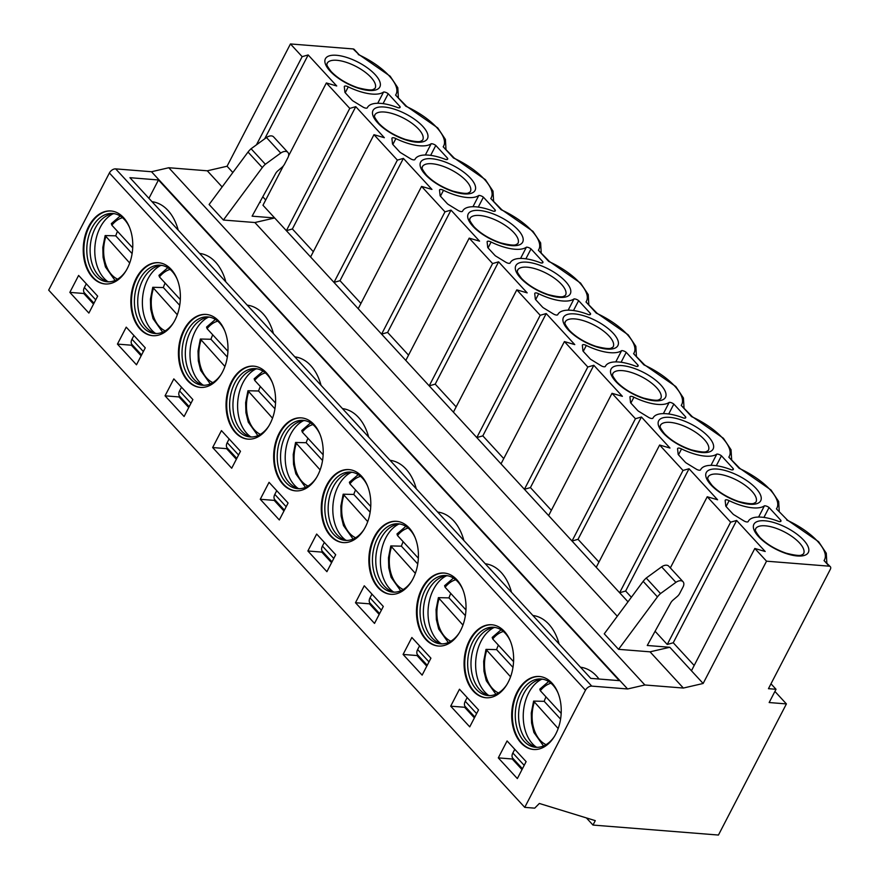 <?xml version="1.0" encoding="UTF-8"?>
<svg xmlns="http://www.w3.org/2000/svg" width="879" height="879" viewBox="0 0 879 879"><rect width="100%" height="100%" fill="white"/><g stroke="black" fill="none" stroke-linecap="round" stroke-linejoin="round"><path stroke-width="1.32" d="M358.951 54.564L353.116 48.938A3.604 2.263 -42.6 0 1 354.237 49.444L358.907 54.509M353.116 48.938L290.455 43.95L227.068 166.241L207.29 170.801L168.79 167.735L151.507 171.735L115.665 168.878L591.743 686.114A5.406 3.384 -42.6 0 0 585.469 690.224L524.752 807.361L534.718 808.153L539.354 803.461L595.281 820.645L592.984 825.062L718.44 835.05L786.408 703.914L774.915 691.432M585.469 690.224L109.392 172.987A5.406 3.384 -42.6 0 1 115.665 168.878M109.392 172.987L48.675 290.114L524.752 807.361M498.305 757.885L517.346 778.574L526.125 761.632L507.084 740.942L498.305 757.885L512.248 758.995L512.699 758.127M512.248 758.995L522.005 769.597M551.968 683.071A36.61 24.689 94.6 0 1 559.319 724.922A36.61 24.689 94.6 0 1 533.564 749.479A36.61 24.689 94.6 0 1 520.961 742.887A36.61 24.689 94.6 0 1 513.611 701.035A36.61 24.689 94.6 0 1 539.376 676.489A36.61 24.689 94.6 0 1 551.968 683.071M459.475 689.224L450.696 706.167L469.738 726.856L478.528 709.913L459.475 689.224M504.359 631.353A36.61 24.689 94.6 0 1 511.71 673.204A36.61 24.689 94.6 0 1 485.955 697.75A36.61 24.689 94.6 0 1 473.352 691.169A36.61 24.689 94.6 0 1 466.002 649.317A36.61 24.689 94.6 0 1 491.768 624.76A36.61 24.689 94.6 0 1 504.359 631.353M411.866 637.495L403.087 654.437L422.129 675.127L430.919 658.184L411.866 637.495M456.75 579.624A36.61 24.689 94.6 0 1 464.101 621.475A36.61 24.689 94.6 0 1 438.346 646.032A36.61 24.689 94.6 0 1 425.744 639.44A36.61 24.689 94.6 0 1 418.393 597.588A36.61 24.689 94.6 0 1 444.159 573.042A36.61 24.689 94.6 0 1 456.75 579.624M364.269 585.777L355.479 602.719L374.52 623.409L383.31 606.466L364.269 585.777M409.142 527.905A36.61 24.689 94.6 0 1 416.492 569.757A36.61 24.689 94.6 0 1 390.737 594.303A36.61 24.689 94.6 0 1 378.135 587.721A36.61 24.689 94.6 0 1 370.784 545.87A36.61 24.689 94.6 0 1 396.55 521.313A36.61 24.689 94.6 0 1 409.142 527.905M316.66 534.047L307.87 550.99L326.911 571.68L335.701 554.737L316.66 534.047M361.544 476.176A36.61 24.689 94.6 0 1 368.883 518.028A36.61 24.689 94.6 0 1 343.129 542.585A36.61 24.689 94.6 0 1 330.526 535.992A36.61 24.689 94.6 0 1 323.186 494.141A36.61 24.689 94.6 0 1 348.941 469.595A36.61 24.689 94.6 0 1 361.544 476.176M269.051 482.329L260.261 499.272L279.313 519.961L288.092 503.019L269.051 482.329M313.935 424.447A36.61 24.689 94.6 0 1 321.285 466.309A36.61 24.689 94.6 0 1 295.52 490.856A36.61 24.689 94.6 0 1 282.928 484.274A36.61 24.689 94.6 0 1 275.577 442.423A36.61 24.689 94.6 0 1 301.332 417.866A36.61 24.689 94.6 0 1 313.935 424.447M221.442 430.6L212.652 447.543L231.704 468.232L240.483 451.29L221.442 430.6M266.326 372.729A36.61 24.689 94.6 0 1 273.677 414.58A36.61 24.689 94.6 0 1 247.911 439.137A36.61 24.689 94.6 0 1 235.319 432.545A36.61 24.689 94.6 0 1 227.969 390.694A36.61 24.689 94.6 0 1 253.723 366.147A36.61 24.689 94.6 0 1 266.326 372.729M173.833 378.882L165.054 395.825L184.096 416.514L192.875 399.571L173.833 378.882M218.717 321A36.61 24.689 94.6 0 1 226.068 362.862A36.61 24.689 94.6 0 1 200.302 387.408A36.61 24.689 94.6 0 1 187.71 380.827A36.61 24.689 94.6 0 1 180.36 338.975A36.61 24.689 94.6 0 1 206.115 314.418A36.61 24.689 94.6 0 1 218.717 321M126.224 327.153L117.445 344.096L136.487 364.785L145.266 347.842L126.224 327.153M171.108 269.282A36.61 24.689 94.6 0 1 178.459 311.133A36.61 24.689 94.6 0 1 152.693 335.679A36.61 24.689 94.6 0 1 140.102 329.098A36.61 24.689 94.6 0 1 132.751 287.246A36.61 24.689 94.6 0 1 158.506 262.7A36.61 24.689 94.6 0 1 171.108 269.282M123.499 217.552A36.61 24.689 94.6 0 1 130.85 259.404A36.61 24.689 94.6 0 1 105.084 283.961A36.61 24.689 94.6 0 1 92.493 277.379A36.61 24.689 94.6 0 1 85.142 235.528A36.61 24.689 94.6 0 1 110.897 210.971A36.61 24.689 94.6 0 1 123.499 217.552M78.616 275.435L69.837 292.377L88.878 313.067L97.657 296.124L78.616 275.435M514.775 749.293L512.853 753.006A7.219 4.516 137.4 0 0 512.853 758.313L522.445 768.74M533.894 749.501A36.61 24.689 94.6 0 1 521.621 742.942A36.61 24.689 -85.4 0 1 514.215 701.321A36.61 24.689 -85.4 0 1 539.706 676.522M558.033 692.982A34.259 23.107 94.6 0 0 552.968 685.148A34.259 23.107 -85.4 0 0 541.178 678.984A34.259 23.107 -85.4 0 0 517.072 701.958A34.259 23.107 -85.4 0 0 523.95 741.14A34.259 23.107 94.6 0 0 535.74 747.293A34.259 23.107 94.6 0 0 554.594 736.141M537.41 747.337A34.259 23.107 94.6 0 1 533.333 745.985A34.259 23.107 94.6 0 1 527.268 741.404A34.259 23.107 -85.4 0 1 519.423 706.43A34.259 23.107 -85.4 0 1 538.585 679.896A34.259 23.107 -85.4 0 1 542.826 679.203M541.574 679.291A36.61 24.689 -85.4 0 0 523.763 708.705A36.61 24.689 -85.4 0 0 532.509 743.81A36.61 24.689 94.6 0 0 536.179 747.062M558.165 728.537L533.608 701.09L544.211 701.343L560.582 719.121M545.98 696.86A35.347 23.832 -85.4 0 0 544.211 701.343M548.65 681.522L539.805 689.136L540.321 690.718L561.176 713.374M450.696 706.167L464.639 707.276L465.09 706.408M464.639 707.276L474.396 717.879M467.167 697.574L465.244 701.277A7.219 4.516 137.4 0 0 465.244 706.595L474.836 717.011M486.285 697.772A36.61 24.689 94.6 0 1 474.023 691.224A36.61 24.689 -85.4 0 1 466.606 649.603A36.61 24.689 -85.4 0 1 492.097 624.793M510.424 641.263A34.259 23.107 94.6 0 0 505.359 633.418A34.259 23.107 -85.4 0 0 493.569 627.265A34.259 23.107 -85.4 0 0 469.463 650.24A34.259 23.107 -85.4 0 0 476.341 689.411A34.259 23.107 94.6 0 0 488.131 695.575A34.259 23.107 94.6 0 0 506.985 684.411M489.801 695.619A34.259 23.107 94.6 0 1 485.724 694.267A34.259 23.107 94.6 0 1 479.659 689.674A34.259 23.107 -85.4 0 1 471.814 654.712A34.259 23.107 -85.4 0 1 490.987 628.166A34.259 23.107 -85.4 0 1 495.218 627.485M493.965 627.562A36.61 24.689 -85.4 0 0 476.154 656.976A36.61 24.689 -85.4 0 0 484.9 692.092A36.61 24.689 94.6 0 0 488.57 695.333M510.567 676.808L485.999 649.372L496.602 649.614L512.973 667.392M498.371 645.142A35.347 23.832 -85.4 0 0 496.602 649.614M501.052 629.793L492.196 637.418L492.723 639L513.567 661.645M403.087 654.437L417.031 655.547L417.481 654.679M417.031 655.547L426.787 666.15M419.558 645.845L417.635 649.559A7.219 4.516 137.4 0 0 417.635 654.866L427.227 665.293M438.676 646.054A36.61 24.689 94.6 0 1 426.414 639.494A36.61 24.689 -85.4 0 1 418.997 597.874A36.61 24.689 -85.4 0 1 444.488 573.075M462.815 589.534A34.259 23.107 94.6 0 0 457.75 581.7A34.259 23.107 -85.4 0 0 445.961 575.536A34.259 23.107 -85.4 0 0 421.854 598.511A34.259 23.107 -85.4 0 0 428.732 637.693A34.259 23.107 94.6 0 0 440.522 643.846A34.259 23.107 94.6 0 0 459.376 632.693M442.192 643.889A34.259 23.107 94.6 0 1 438.116 642.538A34.259 23.107 94.6 0 1 432.05 637.956A34.259 23.107 -85.4 0 1 424.205 602.983A34.259 23.107 -85.4 0 1 443.379 576.448A34.259 23.107 -85.4 0 1 447.609 575.756M446.356 575.844A36.61 24.689 -85.4 0 0 428.545 605.257A36.61 24.689 -85.4 0 0 437.292 640.362A36.61 24.689 94.6 0 0 440.961 643.615M462.958 625.09L438.39 597.643L448.993 597.896L465.365 615.674M450.762 593.413A35.347 23.832 -85.4 0 0 448.993 597.896M453.443 578.074L444.587 585.689L445.115 587.271L465.958 609.927M355.479 602.719L369.422 603.829L369.872 602.961M369.422 603.829L379.179 614.432M371.949 594.127L370.026 597.83A7.219 4.516 137.4 0 0 370.026 603.148L379.629 613.564M391.067 594.325A36.61 24.689 94.6 0 1 378.805 587.776A36.61 24.689 -85.4 0 1 371.388 546.156A36.61 24.689 -85.4 0 1 396.879 521.346M415.207 537.816A34.259 23.107 94.6 0 0 410.141 529.971A34.259 23.107 -85.4 0 0 398.352 523.807A34.259 23.107 -85.4 0 0 374.245 546.793A34.259 23.107 -85.4 0 0 381.123 585.963A34.259 23.107 94.6 0 0 392.913 592.127A34.259 23.107 94.6 0 0 411.768 580.964M394.583 592.171A34.259 23.107 94.6 0 1 390.507 590.82A34.259 23.107 94.6 0 1 384.442 586.227A34.259 23.107 -85.4 0 1 376.597 551.265A34.259 23.107 -85.4 0 1 395.77 524.719A34.259 23.107 -85.4 0 1 400 524.038M398.758 524.115A36.61 24.689 -85.4 0 0 380.937 553.528A36.61 24.689 -85.4 0 0 389.683 588.644A36.61 24.689 94.6 0 0 393.363 591.886M415.349 573.361L390.781 545.925L401.395 546.167L417.756 563.944M403.153 541.695A35.347 23.832 -85.4 0 0 401.395 546.167M405.834 526.345L396.978 533.96L397.506 535.553L418.349 558.198M307.87 550.99L321.813 552.1L322.263 551.232M321.813 552.1L331.57 562.703M324.34 542.398L322.417 546.112A7.219 4.516 137.4 0 0 322.417 551.419L332.02 561.846M343.458 542.607A36.61 24.689 94.6 0 1 331.196 536.047A36.61 24.689 -85.4 0 1 323.78 494.427A36.61 24.689 -85.4 0 1 349.271 469.628M367.598 486.087A34.259 23.107 94.6 0 0 362.533 478.253A34.259 23.107 -85.4 0 0 350.743 472.089A34.259 23.107 -85.4 0 0 326.636 495.064A34.259 23.107 -85.4 0 0 333.515 534.234A34.259 23.107 94.6 0 0 345.304 540.398A34.259 23.107 94.6 0 0 364.159 529.246M346.974 540.442A34.259 23.107 94.6 0 1 342.898 539.091A34.259 23.107 94.6 0 1 336.833 534.509A34.259 23.107 -85.4 0 1 328.988 499.536A34.259 23.107 -85.4 0 1 348.161 473.001A34.259 23.107 -85.4 0 1 352.402 472.309M351.15 472.397A36.61 24.689 -85.4 0 0 333.328 501.81A36.61 24.689 -85.4 0 0 342.085 536.915A36.61 24.689 94.6 0 0 345.755 540.167M367.741 521.643L343.173 494.196L353.787 494.448L370.147 512.226M355.545 489.966A35.347 23.832 -85.4 0 0 353.787 494.448M358.225 474.627L349.37 482.241L349.897 483.824L370.74 506.48M260.261 499.272L274.204 500.382L274.655 499.503M274.204 500.382L283.961 510.985M276.731 490.68L274.808 494.383A7.219 4.516 137.4 0 0 274.808 499.69L284.411 510.117M295.849 490.878A36.61 24.689 94.6 0 1 283.587 484.329A36.61 24.689 -85.4 0 1 276.171 442.708A36.61 24.689 -85.4 0 1 301.662 417.899M319.989 434.369A34.259 23.107 94.6 0 0 314.924 426.524A34.259 23.107 -85.4 0 0 303.134 420.36A34.259 23.107 -85.4 0 0 279.028 443.346A34.259 23.107 -85.4 0 0 285.906 482.516A34.259 23.107 94.6 0 0 297.695 488.68A34.259 23.107 94.6 0 0 316.55 477.517M299.365 488.724A34.259 23.107 94.6 0 1 295.289 487.373A34.259 23.107 94.6 0 1 289.224 482.78A34.259 23.107 -85.4 0 1 281.379 447.818A34.259 23.107 -85.4 0 1 300.552 421.272A34.259 23.107 -85.4 0 1 304.793 420.591M303.541 420.667A36.61 24.689 -85.4 0 0 285.73 450.081A36.61 24.689 -85.4 0 0 294.476 485.197A36.61 24.689 94.6 0 0 298.146 488.438M320.132 469.913L295.564 442.467L306.178 442.719L322.538 460.497M307.936 438.247A35.347 23.832 -85.4 0 0 306.178 442.719M310.617 422.898L301.772 430.512L302.288 432.105L323.131 454.751M212.652 447.543L226.595 448.653L227.046 447.785M226.595 448.653L236.352 459.256M229.122 438.951L227.2 442.664A7.219 4.516 137.4 0 0 227.211 447.971L236.803 458.398M248.241 439.159A36.61 24.689 94.6 0 1 235.979 432.6A36.61 24.689 -85.4 0 1 228.562 390.979A36.61 24.689 -85.4 0 1 254.053 366.18M272.38 382.64A34.259 23.107 94.6 0 0 267.326 374.806A34.259 23.107 -85.4 0 0 255.525 368.642A34.259 23.107 -85.4 0 0 231.419 391.616A34.259 23.107 -85.4 0 0 238.297 430.787A34.259 23.107 94.6 0 0 250.086 436.951A34.259 23.107 94.6 0 0 268.952 425.799M251.757 436.995A34.259 23.107 94.6 0 1 247.68 435.643A34.259 23.107 94.6 0 1 241.615 431.051A34.259 23.107 -85.4 0 1 233.77 396.088A34.259 23.107 -85.4 0 1 252.943 369.554A34.259 23.107 -85.4 0 1 257.184 368.861M255.932 368.949A36.61 24.689 -85.4 0 0 238.121 398.363A36.61 24.689 -85.4 0 0 246.867 433.468A36.61 24.689 94.6 0 0 250.537 436.72M272.523 418.195L247.955 390.748L258.569 391.001L274.929 408.779M260.327 386.518A35.347 23.832 -85.4 0 0 258.569 391.001M263.008 371.18L254.163 378.794L254.679 380.376L275.534 403.032M165.054 395.825L178.986 396.934L179.437 396.055M178.986 396.934L188.743 407.537M181.513 387.232L179.591 390.935A7.219 4.516 137.4 0 0 179.602 396.242L189.194 406.669M200.643 387.43A36.61 24.689 94.6 0 1 188.37 380.882A36.61 24.689 -85.4 0 1 180.953 339.261A36.61 24.689 -85.4 0 1 206.444 314.451M224.771 330.922A34.259 23.107 94.6 0 0 219.717 323.076A34.259 23.107 -85.4 0 0 207.916 316.912A34.259 23.107 -85.4 0 0 183.81 339.898A34.259 23.107 -85.4 0 0 190.688 379.069A34.259 23.107 94.6 0 0 202.478 385.233A34.259 23.107 94.6 0 0 221.343 374.069M204.148 385.277A34.259 23.107 94.6 0 1 200.071 383.925A34.259 23.107 94.6 0 1 194.006 379.332A34.259 23.107 -85.4 0 1 186.161 344.37A34.259 23.107 -85.4 0 1 205.334 317.824A34.259 23.107 -85.4 0 1 209.576 317.143M208.323 317.22A36.61 24.689 -85.4 0 0 190.512 346.634A36.61 24.689 -85.4 0 0 199.258 381.75A36.61 24.689 94.6 0 0 202.928 384.991M224.914 366.466L200.357 339.019L210.96 339.272L227.32 357.05M212.729 334.8A35.347 23.832 -85.4 0 0 210.96 339.272M215.399 319.451L206.554 327.065L207.07 328.658L227.925 351.303M117.445 344.096L131.378 345.205L131.828 344.337M131.378 345.205L141.134 355.808M133.916 335.503L131.982 339.217A7.219 4.516 137.4 0 0 131.993 344.524L141.585 354.951M153.034 335.712A36.61 24.689 94.6 0 1 140.761 329.153A36.61 24.689 -85.4 0 1 133.344 287.532A36.61 24.689 -85.4 0 1 158.835 262.722M177.162 279.192A34.259 23.107 94.6 0 0 172.108 271.358A34.259 23.107 -85.4 0 0 160.319 265.194A34.259 23.107 -85.4 0 0 136.201 288.169A34.259 23.107 -85.4 0 0 143.079 327.34A34.259 23.107 94.6 0 0 154.88 333.504A34.259 23.107 94.6 0 0 173.734 322.351M156.539 333.548A34.259 23.107 94.6 0 1 152.463 332.196A34.259 23.107 94.6 0 1 146.397 327.603A34.259 23.107 -85.4 0 1 138.552 292.641A34.259 23.107 -85.4 0 1 157.726 266.106A34.259 23.107 -85.4 0 1 161.967 265.414M160.714 265.502A36.61 24.689 -85.4 0 0 142.903 294.915A36.61 24.689 -85.4 0 0 151.649 330.021A36.61 24.689 94.6 0 0 155.319 333.273M177.305 314.737L152.748 287.301L163.351 287.554L179.712 305.332M165.12 283.071A35.347 23.832 -85.4 0 0 163.351 287.554M167.79 267.732L158.945 275.347L159.462 276.929L180.316 299.585M105.425 283.983A36.61 24.689 94.6 0 1 93.152 277.434A36.61 24.689 -85.4 0 1 85.746 235.814A36.61 24.689 -85.4 0 1 111.226 211.004M129.554 227.474A34.259 23.107 94.6 0 0 124.499 219.629A34.259 23.107 -85.4 0 0 112.71 213.465A34.259 23.107 -85.4 0 0 88.592 236.451A34.259 23.107 -85.4 0 0 95.47 275.621A34.259 23.107 94.6 0 0 107.271 281.785A34.259 23.107 94.6 0 0 126.126 270.622M108.93 281.829A34.259 23.107 94.6 0 1 104.854 280.478A34.259 23.107 94.6 0 1 98.789 275.885A34.259 23.107 -85.4 0 1 90.944 240.923A34.259 23.107 -85.4 0 1 110.117 214.377A34.259 23.107 -85.4 0 1 114.358 213.685M113.105 213.773A36.61 24.689 -85.4 0 0 95.295 243.186A36.61 24.689 -85.4 0 0 104.041 278.291A36.61 24.689 94.6 0 0 107.71 281.544M129.696 263.019L105.139 235.572L115.742 235.825L132.103 253.602M117.511 231.342A35.347 23.832 -85.4 0 0 115.742 235.825M120.181 216.003L111.336 223.618L111.853 225.211L132.707 247.856M69.837 292.377L83.769 293.487L84.219 292.608M86.307 283.785L84.384 287.488A7.219 4.516 137.4 0 0 84.384 292.795L93.976 303.222M83.769 293.487L93.526 304.09M151.507 171.735L627.595 688.971L591.743 686.114M590.765 678.368L129.927 177.69L158.473 179.964L619.31 680.643L590.765 678.368M532.883 615.487A49.147 33.138 94.6 0 1 559.088 643.944M580.492 667.216A49.147 33.138 94.6 0 1 598.973 679.017M485.274 563.758A49.147 33.138 94.6 0 1 511.479 592.226M437.676 512.039A49.147 33.138 94.6 0 1 463.87 540.497M390.067 460.31A49.147 33.138 94.6 0 1 416.261 488.779M342.458 408.592A49.147 33.138 94.6 0 1 368.653 437.05M294.85 356.863A49.147 33.138 94.6 0 1 321.044 385.332M247.241 305.145A49.147 33.138 94.6 0 1 273.435 333.602M199.632 253.416A49.147 33.138 94.6 0 1 225.826 281.884M152.023 201.698A49.147 33.138 94.6 0 1 178.217 230.155M158.473 179.964L148.936 198.346M168.79 167.735L644.867 684.983L627.595 688.971M618.541 649.328L604.258 633.814L643.164 581.36A16.229 10.163 137.4 0 1 646.23 578.052L661.612 566.845A7.12 4.461 137.4 0 1 668.765 566.197L683.038 581.722A7.12 4.461 137.4 0 0 675.896 582.359L660.514 593.567A16.229 10.163 137.4 0 0 657.448 596.885L618.541 649.328L650.042 651.833L683.368 688.048L644.867 684.983M222.134 186.941L207.29 170.801M283.39 165.856L262.975 205.257L274.677 217.97L252.108 216.168L275.435 173.855A7.12 4.461 137.4 0 1 278.368 170.383L281.994 167.285A7.12 4.461 137.4 0 0 284.543 164.131L287.905 157.649A7.12 4.461 137.4 0 0 287.894 152.408L273.611 136.893A7.12 4.461 137.4 0 0 266.469 137.531L251.086 148.749A16.229 10.163 137.4 0 0 248.021 152.056L209.114 204.499L223.398 220.025L254.888 222.53L617.289 616.245M655.086 631.265L655.536 631.759L654.844 631.704M754.83 548.474L766.532 561.187L703.145 683.477L691.443 670.765L754.83 548.474L765.202 551.496L736.635 520.467L730.625 522.181L707.232 496.756L717.594 499.777L689.037 468.738L683.016 470.452L659.624 445.027L669.985 448.048L641.428 417.009L635.418 418.734L612.015 393.309L622.376 396.319L593.819 365.29L587.809 367.004L564.406 341.579L574.778 344.601L546.211 313.561L540.2 315.286L516.797 289.861L527.169 292.872L498.602 261.843L492.592 263.557L469.188 238.132L479.56 241.154L450.993 210.114L444.983 211.839L421.579 186.414L431.952 189.424L403.384 158.396L397.374 160.11L373.971 134.685L310.584 256.976L274.677 217.97L254.888 222.53M310.584 256.976L627.991 601.818M287.894 152.408A7.12 4.461 137.4 0 0 280.742 153.056L265.359 164.263A16.229 10.163 137.4 0 0 262.294 167.57L223.398 220.025M248.021 152.056L262.294 167.57M259.942 201.961L260.393 202.445L259.701 202.39M227.068 166.241L232.836 172.515M290.455 43.95L302.156 56.663L256.459 144.826M288.565 155.891L326.362 82.967L349.765 108.392L286.378 230.683L292.388 228.958L313.32 251.702M397.374 160.11L333.987 282.401L339.997 280.687L360.928 303.431M444.983 211.839L381.596 334.13L387.606 332.416L408.537 355.149M421.579 186.414L358.192 308.705M492.592 263.557L429.205 385.848L435.215 384.134L456.135 406.878M469.188 238.132L405.801 360.423M540.2 315.286L476.803 437.577L482.824 435.863L503.744 458.596M516.797 289.861L453.41 412.152M587.809 367.004L524.411 489.295L530.422 487.581L551.353 510.325M564.406 341.579L501.008 463.87M635.418 418.734L572.02 541.024L578.03 539.31L598.962 562.044M612.015 393.309L548.617 515.599M683.016 470.452L619.629 592.743L625.639 591.029L631.375 597.259M659.624 445.027L596.226 567.318M730.625 522.181L667.238 644.472L655.536 631.759M707.232 496.756L670.336 567.911M703.145 683.477L683.368 688.048M691.443 670.765L669.82 647.274L650.042 651.833M786.408 703.914L769.158 702.541L776.025 689.279L768.455 688.686L830.325 569.339A3.604 2.263 -42.6 0 0 830.325 566.68A3.604 2.263 -42.6 0 0 829.194 566.175L766.532 561.187M592.984 825.062L586.414 817.92M373.971 134.685L384.343 137.706L355.775 106.667L349.765 108.392M326.362 82.967L336.734 85.977L308.166 54.948L302.156 56.663M383.574 92.02A3.791 1.483 27.4 0 1 388.199 93.734L399.978 106.535A3.791 1.483 27.4 0 1 400.077 107.403A3.791 1.483 27.4 0 1 398.033 107.721A36.973 14.471 27.4 0 0 367.411 107.579A36.973 14.471 27.4 0 0 367.389 107.634A3.604 1.406 27.4 0 1 367.345 107.754A3.604 1.406 27.4 0 1 362.917 107.018L353.819 101.448A3.604 1.406 27.4 0 1 351.919 100.041L345.447 92.998A3.604 1.406 27.4 0 1 344.854 91.702L344.304 86.801A3.604 1.406 27.4 0 1 344.37 86.428A3.604 1.406 27.4 0 1 348.271 86.867A36.973 14.471 27.4 0 0 383.574 92.02L377.739 103.272M431.182 143.738A3.791 1.483 27.4 0 1 435.797 145.453L447.587 158.264A3.791 1.483 27.4 0 1 447.686 159.121A3.791 1.483 27.4 0 1 445.631 159.451A36.973 14.471 27.4 0 0 415.02 159.297A36.973 14.471 27.4 0 0 414.998 159.352A3.604 1.406 27.4 0 1 414.943 159.473A3.604 1.406 27.4 0 1 410.526 158.747L401.428 153.166A3.604 1.406 27.4 0 1 399.527 151.759L393.056 144.727A3.604 1.406 27.4 0 1 392.463 143.42L391.913 138.519A3.604 1.406 27.4 0 1 391.979 138.157A3.604 1.406 27.4 0 1 395.88 138.585A36.973 14.471 27.4 0 0 431.182 143.738L425.348 155.001M478.791 195.468A3.791 1.483 27.4 0 1 483.406 197.182L495.196 209.982A3.791 1.483 27.4 0 1 495.295 210.85A3.791 1.483 27.4 0 1 493.24 211.169A36.973 14.471 27.4 0 0 462.629 211.026A36.973 14.471 27.4 0 0 462.607 211.081A3.604 1.406 27.4 0 1 462.552 211.202A3.604 1.406 27.4 0 1 458.135 210.466L449.037 204.895A3.604 1.406 27.4 0 1 447.136 203.488L440.665 196.446A3.604 1.406 27.4 0 1 440.06 195.149L439.522 190.249A3.604 1.406 27.4 0 1 439.588 189.875A3.604 1.406 27.4 0 1 443.488 190.314A36.973 14.471 27.4 0 0 478.791 195.468L472.957 206.719M526.4 247.197A3.791 1.483 27.4 0 1 531.015 248.9L542.804 261.711A3.791 1.483 27.4 0 1 542.892 262.568A3.791 1.483 27.4 0 1 540.849 262.898A36.973 14.471 27.4 0 0 510.238 262.744A36.973 14.471 27.4 0 0 510.205 262.799A3.604 1.406 27.4 0 1 510.161 262.92A3.604 1.406 27.4 0 1 505.744 262.195L496.646 256.613A3.604 1.406 27.4 0 1 494.745 255.207L488.274 248.175A3.604 1.406 27.4 0 1 487.669 246.867L487.131 241.978A3.604 1.406 27.4 0 1 487.197 241.604A3.604 1.406 27.4 0 1 491.097 242.033A36.973 14.471 27.4 0 0 526.4 247.197L520.566 258.448M574.009 298.915A3.791 1.483 27.4 0 1 578.624 300.629L590.413 313.429A3.791 1.483 27.4 0 1 590.501 314.297A3.791 1.483 27.4 0 1 588.458 314.616A36.973 14.471 27.4 0 0 557.846 314.473A36.973 14.471 27.4 0 0 557.813 314.528A3.604 1.406 27.4 0 1 557.769 314.649A3.604 1.406 27.4 0 1 553.352 313.913L544.255 308.342A3.604 1.406 27.4 0 1 542.354 306.936L535.882 299.893A3.604 1.406 27.4 0 1 535.278 298.596L534.74 293.696A3.604 1.406 27.4 0 1 534.795 293.322A3.604 1.406 27.4 0 1 538.706 293.762A36.973 14.471 27.4 0 0 574.009 298.915L568.175 310.166M621.607 350.644A3.791 1.483 27.4 0 1 626.233 352.347L638.022 365.159A3.791 1.483 27.4 0 1 638.11 366.016A3.791 1.483 27.4 0 1 636.066 366.345A36.973 14.471 27.4 0 0 605.455 366.191A36.973 14.471 27.4 0 0 605.422 366.246A3.604 1.406 27.4 0 1 605.378 366.367A3.604 1.406 27.4 0 1 600.961 365.642L591.864 360.06A3.604 1.406 27.4 0 1 589.963 358.654L583.491 351.622A3.604 1.406 27.4 0 1 582.887 350.314L582.348 345.425A3.604 1.406 27.4 0 1 582.403 345.051A3.604 1.406 27.4 0 1 586.315 345.48A36.973 14.471 27.4 0 0 621.607 350.644L615.783 361.895M669.216 402.362A3.791 1.483 27.4 0 1 673.841 404.076L685.631 416.877A3.791 1.483 27.4 0 1 685.719 417.745A3.791 1.483 27.4 0 1 683.675 418.063A36.973 14.471 27.4 0 0 653.064 417.921A36.973 14.471 27.4 0 0 653.031 417.975A3.604 1.406 27.4 0 1 652.987 418.096A3.604 1.406 27.4 0 1 648.57 417.371L639.472 411.79A3.604 1.406 27.4 0 1 637.572 410.383L631.1 403.34A3.604 1.406 27.4 0 1 630.496 402.044L629.957 397.143A3.604 1.406 27.4 0 1 630.012 396.77A3.604 1.406 27.4 0 1 633.924 397.209A36.973 14.471 27.4 0 0 669.216 402.362L663.381 413.613M716.824 454.091A3.791 1.483 27.4 0 1 721.45 455.794L733.229 468.606A3.791 1.483 27.4 0 1 733.328 469.463A3.791 1.483 27.4 0 1 731.284 469.793A36.973 14.471 27.4 0 0 700.673 469.639A36.973 14.471 27.4 0 0 700.64 469.694A3.604 1.406 27.4 0 1 700.596 469.815A3.604 1.406 27.4 0 1 696.179 469.089L687.081 463.508A3.604 1.406 27.4 0 1 685.18 462.101L678.698 455.069A3.604 1.406 27.4 0 1 678.105 453.762L677.566 448.872A3.604 1.406 27.4 0 1 677.621 448.499A3.604 1.406 27.4 0 1 681.533 448.938A36.973 14.471 27.4 0 0 716.824 454.091L710.99 465.343M764.433 505.81A3.791 1.483 27.4 0 1 769.059 507.524L780.838 520.324A3.791 1.483 27.4 0 1 780.937 521.192A3.791 1.483 27.4 0 1 778.893 521.511A36.973 14.471 27.4 0 0 748.271 521.368A36.973 14.471 27.4 0 0 748.249 521.423A3.604 1.406 27.4 0 1 748.205 521.544A3.604 1.406 27.4 0 1 743.788 520.818L734.69 515.237A3.604 1.406 27.4 0 1 732.789 513.83L726.307 506.798A3.604 1.406 27.4 0 1 725.713 505.491L725.175 500.59A3.604 1.406 27.4 0 1 725.23 500.217A3.604 1.406 27.4 0 1 729.141 500.656A36.973 14.471 27.4 0 0 764.433 505.81L758.599 517.061M787.43 520.082L776.432 508.853A45.983 17.998 27.4 0 0 739.14 468.331L728.823 457.124A45.983 17.998 27.4 0 0 691.531 416.602L681.214 405.406A45.983 17.998 27.4 0 0 643.922 364.884L633.605 353.677A45.983 17.998 27.4 0 0 596.314 313.155L585.996 301.958A45.983 17.998 27.4 0 0 548.705 261.437L538.387 250.229A45.983 17.998 27.4 0 0 501.096 209.707L490.779 198.511A45.983 17.998 27.4 0 0 453.487 157.989L443.181 146.782A45.983 17.998 27.4 0 0 405.878 106.26L395.572 95.064A45.983 17.998 27.4 0 0 358.269 54.542M787.375 520.027L776.432 508.853M739.821 468.353L739.14 468.331M739.777 468.298L728.823 457.124M694.179 665.491L673.248 642.758L667.238 644.472M669.82 647.274L647.252 645.483L670.578 603.159A7.12 4.461 -42.6 0 1 673.512 599.687L677.138 596.588A7.12 4.461 137.4 0 0 679.687 593.446L683.049 586.963A7.12 4.461 137.4 0 0 683.038 581.722M776.025 689.279L770.982 683.807M265.711 199.972L262.788 196.797M736.635 520.467L673.248 642.758M657.448 596.885L643.164 581.36M660.514 593.567L646.23 578.052M675.896 582.359L661.612 566.845M830.325 566.68L824.041 560.571A45.983 17.998 27.4 0 0 786.738 520.06M692.212 416.635L691.531 416.602M692.169 416.58L681.214 405.406M644.604 364.906L643.922 364.884M644.56 364.851L633.605 353.677M596.995 313.188L596.314 313.155M596.951 313.133L585.996 301.958M549.386 261.459L548.705 261.437M549.342 261.404L538.387 250.229M501.777 209.74L501.096 209.707M501.733 209.685L490.779 198.511M454.168 158.011L453.487 157.989M454.124 157.956L443.181 146.782M406.559 106.293L405.878 106.26M406.516 106.238L395.572 95.064M689.037 468.738L625.639 591.029M641.428 417.009L578.03 539.31M593.819 365.29L530.422 487.581M546.211 313.561L482.824 435.863M498.602 261.843L435.215 384.134M450.993 210.114L387.606 332.416M403.384 158.396L339.997 280.687M355.775 106.667L292.388 228.958M266.469 137.531L280.742 153.056M251.086 148.749L265.359 164.263M308.166 54.948L264.689 138.827M399.978 106.535L399.308 107.82M388.199 93.734L383.057 103.634M348.271 86.867L345.227 92.745M447.587 158.264L446.917 159.549M435.797 145.453L430.666 155.363M395.88 138.585L392.836 144.464M495.196 209.982L494.525 211.268M483.406 197.182L478.275 207.081M443.488 190.314L440.445 196.193M542.804 261.711L542.134 262.997M531.015 248.9L525.884 258.811M491.097 242.033L488.054 247.911M590.413 313.429L589.743 314.715M578.624 300.629L573.493 310.54M538.706 293.762L535.663 299.64M638.022 365.159L637.352 366.444M626.233 352.347L621.101 362.258M586.315 345.48L583.271 351.358M685.631 416.877L684.961 418.162M673.841 404.076L668.71 413.987M633.924 397.209L630.88 403.087M733.229 468.606L732.57 469.891M721.45 455.794L716.319 465.705M681.533 448.938L678.489 454.806M729.141 500.656L726.087 506.535M769.059 507.524L763.917 517.434M780.838 520.324L780.178 521.61M512.853 753.006L524.203 765.345M534.212 702.508A31.743 21.404 -85.4 0 0 546.068 744.667M550.957 683.214A31.743 21.404 -85.4 0 0 540.321 690.718M465.244 701.277L476.605 713.616M486.603 650.79A31.743 21.404 -85.4 0 0 498.459 692.949M503.348 631.485A31.743 21.404 -85.4 0 0 492.723 639M417.635 649.559L428.996 661.898M439.006 599.06A31.743 21.404 -85.4 0 0 450.85 641.22M455.74 579.766A31.743 21.404 -85.4 0 0 445.115 587.271M370.026 597.83L381.387 610.169M391.397 547.342A31.743 21.404 -85.4 0 0 403.241 589.501M408.131 528.037A31.743 21.404 -85.4 0 0 397.506 535.553M322.417 546.112L333.778 558.451M343.788 495.613A31.743 21.404 -85.4 0 0 355.632 537.772M360.522 476.319A31.743 21.404 -85.4 0 0 349.897 483.824M274.808 494.383L286.169 506.722M296.179 443.884A31.743 21.404 -85.4 0 0 308.024 486.054M312.924 424.59A31.743 21.404 -85.4 0 0 302.288 432.105M227.2 442.664L238.561 455.003M248.57 392.166A31.743 21.404 -85.4 0 0 260.415 434.325M265.315 372.872A31.743 21.404 -85.4 0 0 254.679 380.376M179.591 390.935L190.952 403.274M200.961 340.437A31.743 21.404 -85.4 0 0 212.806 382.607M217.706 321.143A31.743 21.404 -85.4 0 0 207.07 328.658M131.982 339.217L143.343 351.556M153.353 288.719A31.743 21.404 -85.4 0 0 165.197 330.878M170.097 269.424A31.743 21.404 -85.4 0 0 159.462 276.929M105.744 236.989A31.743 21.404 -85.4 0 0 117.599 279.159M122.489 217.695A31.743 21.404 -85.4 0 0 111.853 225.211M84.384 287.488L95.734 299.827M829.194 566.175L824.041 560.571M803.67 540.178A30.655 11.998 -152.6 0 1 797.286 555.967A30.655 11.998 -152.6 0 1 758.533 536.586A30.655 11.998 -152.6 0 1 764.906 520.797A30.655 11.998 -152.6 0 1 803.67 540.178M756.061 488.449A30.655 11.998 -152.6 0 1 749.677 504.238A30.655 11.998 -152.6 0 1 710.924 484.856A30.655 11.998 -152.6 0 1 717.308 469.067A30.655 11.998 -152.6 0 1 756.061 488.449M708.452 436.731A30.655 11.998 -152.6 0 1 702.068 452.52A30.655 11.998 -152.6 0 1 663.315 433.138A30.655 11.998 -152.6 0 1 669.699 417.349A30.655 11.998 -152.6 0 1 708.452 436.731M660.843 385.002A30.655 11.998 -152.6 0 1 654.459 400.791A30.655 11.998 -152.6 0 1 615.707 381.409A30.655 11.998 -152.6 0 1 622.09 365.62A30.655 11.998 -152.6 0 1 660.843 385.002M613.234 333.284A30.655 11.998 -152.6 0 1 606.851 349.073A30.655 11.998 -152.6 0 1 568.098 329.691A30.655 11.998 -152.6 0 1 574.481 313.902A30.655 11.998 -152.6 0 1 613.234 333.284M565.626 281.555A30.655 11.998 -152.6 0 1 559.242 297.344A30.655 11.998 -152.6 0 1 520.489 277.962A30.655 11.998 -152.6 0 1 526.873 262.173A30.655 11.998 -152.6 0 1 565.626 281.555M518.017 229.837A30.655 11.998 -152.6 0 1 511.633 245.626A30.655 11.998 -152.6 0 1 472.88 226.244A30.655 11.998 -152.6 0 1 479.264 210.455A30.655 11.998 -152.6 0 1 518.017 229.837M470.408 178.107A30.655 11.998 -152.6 0 1 464.024 193.896A30.655 11.998 -152.6 0 1 425.271 174.514A30.655 11.998 -152.6 0 1 431.655 158.725A30.655 11.998 -152.6 0 1 470.408 178.107M422.799 126.389A30.655 11.998 -152.6 0 1 416.426 142.178A30.655 11.998 -152.6 0 1 377.662 122.796A30.655 11.998 -152.6 0 1 384.046 107.007A30.655 11.998 -152.6 0 1 422.799 126.389M375.19 74.66A30.655 11.998 -152.6 0 1 368.817 90.449A30.655 11.998 -152.6 0 1 330.054 71.067A30.655 11.998 -152.6 0 1 336.437 55.278A30.655 11.998 -152.6 0 1 375.19 74.66M799.483 542.914A27.051 10.581 -152.6 0 1 803.582 553.781L802.395 554.693C801.527 554.122 803.373 557.539 786.244 553.221C775.168 549.342 766.312 543.969 759.654 537.091C752.545 527.796 756.379 530.081 755.555 528.883A27.051 10.581 -152.6 0 1 774.432 527.741A27.051 10.581 -152.6 0 1 799.483 542.914M751.875 491.185A27.051 10.581 -152.6 0 1 755.973 502.052L754.786 502.975C753.918 502.392 755.764 505.821 738.635 501.491C727.57 497.624 718.703 492.24 712.045 485.362C704.936 476.066 708.782 478.352 707.947 477.154A27.051 10.581 -152.6 0 1 726.834 476.011A27.051 10.581 -152.6 0 1 751.875 491.185M704.266 439.467A27.051 10.581 -152.6 0 1 708.375 450.334L707.177 451.246C706.309 450.674 708.155 454.091 691.026 449.773C679.961 445.895 671.095 440.522 664.436 433.644C657.327 424.348 661.173 426.634 660.338 425.436A27.051 10.581 -152.6 0 1 679.225 424.293A27.051 10.581 -152.6 0 1 704.266 439.467M656.657 387.738A27.051 10.581 -152.6 0 1 660.766 398.605L659.569 399.527C658.701 398.945 660.547 402.373 643.417 398.044C632.353 394.177 623.486 388.793 616.827 381.915C609.718 372.619 613.564 374.904 612.729 373.707A27.051 10.581 -152.6 0 1 631.616 372.564A27.051 10.581 -152.6 0 1 656.657 387.738M609.048 336.02A27.051 10.581 -152.6 0 1 613.157 346.886L611.96 347.798C611.092 347.227 612.938 350.644 595.808 346.326C584.744 342.447 575.877 337.075 569.229 330.196C562.11 320.901 565.955 323.186 565.12 321.989A27.051 10.581 -152.6 0 1 584.008 320.846A27.051 10.581 -152.6 0 1 609.048 336.02M561.439 284.291A27.051 10.581 -152.6 0 1 565.549 295.157L564.351 296.08C563.483 295.498 565.329 298.926 548.199 294.597C537.135 290.718 528.268 285.345 521.621 278.467C514.512 269.172 518.346 271.457 517.511 270.26A27.051 10.581 -152.6 0 1 536.399 269.117A27.051 10.581 -152.6 0 1 561.439 284.291M513.83 232.572A27.051 10.581 -152.6 0 1 517.94 243.439L516.742 244.351C515.885 243.78 517.72 247.197 500.59 242.868C489.526 239 480.659 233.627 474.012 226.749C466.903 217.454 470.737 219.739 469.902 218.541A27.051 10.581 -152.6 0 1 488.79 217.399A27.051 10.581 -152.6 0 1 513.83 232.572M466.233 180.843A27.051 10.581 -152.6 0 1 470.331 191.71L469.133 192.633C468.276 192.051 470.111 195.479 452.982 191.15C441.917 187.271 433.061 181.898 426.403 175.02C419.294 165.724 423.129 168.01 422.294 166.812A27.051 10.581 -152.6 0 1 441.181 165.67A27.051 10.581 -152.6 0 1 466.233 180.843M418.624 129.125A27.051 10.581 -152.6 0 1 422.722 139.981L421.524 140.904C420.667 140.332 422.513 143.749 405.373 139.42C394.308 135.553 385.452 130.18 378.794 123.302C371.685 114.006 375.52 116.292 374.696 115.083A27.051 10.581 -152.6 0 1 393.572 113.951A27.051 10.581 -152.6 0 1 418.624 129.125M371.015 77.396A27.051 10.581 -152.6 0 1 375.113 88.263L373.927 89.186C373.059 88.603 374.904 92.031 357.775 87.702C346.7 83.824 337.844 78.451 331.185 71.573C324.076 62.277 327.911 64.563 327.087 63.365A27.051 10.581 -152.6 0 1 345.963 62.222A27.051 10.581 -152.6 0 1 371.015 77.396M533.608 701.09L531.279 713.023L531.575 722.967L533.905 732.471L543.519 745.974M485.999 649.372L483.67 661.305L483.966 671.237L486.296 680.753L495.921 694.256M438.39 597.643L436.061 609.576L436.358 619.519L438.687 629.023L448.312 642.527M390.781 545.925L388.463 557.857L388.749 567.79L391.078 577.294L400.703 590.798M343.173 494.196L340.854 506.128L341.14 516.072L343.48 525.576L353.094 539.08M295.564 442.467L293.245 454.41L293.531 464.343L295.871 473.847L305.485 487.351M247.955 390.748L245.637 402.681L245.922 412.625L248.263 422.129L257.877 435.632M200.357 339.019L198.028 350.963L198.313 360.895L200.654 370.4L210.268 383.903M152.748 287.301L150.419 299.234L150.705 309.177L153.045 318.681L162.659 332.185M105.139 235.572L102.81 247.504L103.096 257.448L105.436 266.952L115.05 280.456M779.233 511.171L778.662 501.491L771.015 489.999L739.711 468.276M826.842 562.901L826.271 553.221L818.624 541.717L787.32 519.994M731.625 459.453L731.053 449.773L723.406 438.269L692.103 416.547M684.016 407.724L683.444 398.044L675.797 386.54L644.494 364.829M636.407 356.006L635.836 346.326L628.188 334.822L596.885 313.1M588.798 304.277L588.238 294.597L580.59 283.093L549.276 261.382M541.189 252.559L540.629 242.879L532.982 231.375L501.667 209.652M493.58 200.83L493.02 191.15L485.373 179.646L454.058 157.934M445.972 149.111L445.411 139.431L437.764 127.927L406.45 106.205M358.841 54.487L390.155 76.198L397.802 87.702L398.363 97.382"/></g></svg>

